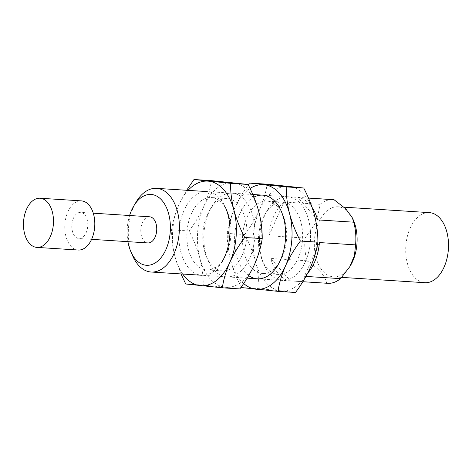 <?xml version="1.0" encoding="UTF-8"?>
<svg xmlns="http://www.w3.org/2000/svg" width="472" height="472" viewBox="0 0 472 472"><rect width="100%" height="100%" fill="white"/><g stroke="black" fill="none" stroke-linecap="round" stroke-linejoin="round"><path stroke-width="0.35" stroke-dasharray="2.36 1.77" d="M429.361 212.624A35.111 21.323 -86.3 0 0 410.121 228.242A35.111 21.323 -86.3 0 0 407.46 263.624A35.111 21.323 -86.3 0 0 424.877 282.698M353.434 220.271A35.111 21.323 -86.3 0 0 337.958 206.777A35.111 21.323 -86.3 0 0 318.718 222.4A35.111 21.323 -86.3 0 0 316.063 257.777A35.111 21.323 -86.3 0 0 333.48 276.857A35.111 21.323 -86.3 0 0 350.543 265.441M332.99 199.632A41.925 25.464 -86.3 0 0 320.075 204.305L316.712 221.451L305.042 238.065A41.925 25.464 -86.3 0 0 306.912 260.75C318.86 268.574 325.409 276.055 326.559 283.2A41.925 25.464 -86.3 0 0 327.645 283.306M136.154 201.981A41.925 25.464 -86.3 0 0 133.564 207.007A41.925 25.464 -86.3 0 0 132.709 255.912M273.878 215.975A41.925 25.464 -86.3 0 0 268.898 235.752L283.926 201.998A41.925 25.464 -86.3 0 0 273.878 215.975M305.042 238.065L268.898 235.752M306.912 260.75L270.763 258.444A41.925 25.464 -86.3 0 0 290.416 280.893L270.763 258.444M326.559 283.2L290.416 280.893M305.939 276.421L304.416 276.327A41.925 25.464 -86.3 0 0 307.726 273.111M312.157 207.538A41.925 25.464 -86.3 0 0 297.926 197.432L317.579 219.881M308.487 198.104L297.926 197.432M320.075 204.305L283.926 201.998M129.605 215.509A35.494 21.559 -86.3 0 0 127.936 241.658M149.6 216.79A13.098 7.959 -86.3 0 0 142.42 222.619A13.098 7.959 -86.3 0 0 141.429 235.817A13.098 7.959 -86.3 0 0 147.931 242.938M73.455 218.212A13.098 7.959 -86.3 0 0 72.464 231.41A13.098 7.959 -86.3 0 0 78.96 238.531A13.098 7.959 -86.3 0 0 87.739 225.964A13.098 7.959 -86.3 0 0 80.635 212.382A13.098 7.959 -86.3 0 0 73.455 218.212M81.367 200.877A24.633 14.962 -86.3 0 0 67.874 211.834A24.633 14.962 -86.3 0 0 66.009 236.649A24.633 14.962 -86.3 0 0 78.228 250.036M319.45 242.567L304.416 276.327M239.817 288.923L225.244 287.247A52.404 31.831 -86.3 0 0 254.732 263.995A52.404 31.831 -86.3 0 0 258.851 211.769A52.404 31.831 -86.3 0 0 233.481 182.788A52.404 31.831 -86.3 0 0 203.992 206.034C207.709 197.432 210.205 188.965 211.485 180.64M199.874 258.267C197.361 249.063 193.762 239.959 189.077 230.961C195.083 222.937 200.057 214.624 203.992 206.034A52.404 31.831 -86.3 0 0 199.874 258.267A52.404 31.831 -86.3 0 0 225.244 287.247L203.249 285.1C203.302 276.415 202.181 267.471 199.874 258.267M188.051 190.369A52.404 31.831 -86.3 0 0 179.065 204.441A52.404 31.831 -86.3 0 0 174.947 256.674A52.404 31.831 -86.3 0 0 182.699 274.043M186.658 190.281L179.065 204.441C175.348 213.049 172.846 221.515 171.572 229.84C171.519 238.531 172.64 247.475 174.947 256.674L181 273.931M249.658 258.202A41.925 25.464 -86.3 0 0 246.384 202.022A41.925 25.464 -86.3 0 0 211.657 206.807A41.925 25.464 -86.3 0 0 208.211 260.745A41.925 25.464 -86.3 0 0 249.658 258.202M227.221 211.468L225.587 207.698A41.925 25.464 -86.3 0 0 188.924 201.898A41.925 25.464 -86.3 0 0 185.036 262.715A41.925 25.464 -86.3 0 0 222.141 261.63L224.241 258.101A36.25 22.019 -86.3 0 0 226.483 253.759A36.25 22.019 -86.3 0 0 227.221 211.468A36.25 22.019 -86.3 0 0 211.249 197.538A36.25 22.019 -86.3 0 0 186.965 232.307A36.25 22.019 -86.3 0 0 206.624 269.884A36.25 22.019 -86.3 0 0 224.241 258.101M242.413 254.774A36.25 22.019 -86.3 0 0 245.157 218.253A36.25 22.019 -86.3 0 0 227.174 198.559A36.25 22.019 -86.3 0 0 209.556 210.341A36.25 22.019 -86.3 0 0 206.571 256.974A36.25 22.019 -86.3 0 0 222.548 270.904A36.25 22.019 -86.3 0 0 242.413 254.774M189.077 230.961L171.572 229.84M203.249 285.1L185.738 283.985M295.49 292.481L280.917 290.811A52.404 31.831 -86.3 0 0 310.405 267.559A52.404 31.831 -86.3 0 0 314.523 215.326A52.404 31.831 -86.3 0 0 289.153 186.346A52.404 31.831 -86.3 0 0 259.665 209.597C263.382 200.989 265.878 192.523 267.152 184.198M255.547 261.83C253.027 252.62 249.428 243.517 244.75 234.519C250.756 226.495 255.724 218.188 259.665 209.597A52.404 31.831 -86.3 0 0 255.547 261.83A52.404 31.831 -86.3 0 0 280.917 290.811L258.916 288.663C258.975 279.973 257.848 271.028 255.547 261.83M250.054 188.499A52.404 31.831 -86.3 0 0 234.737 208.005A52.404 31.831 -86.3 0 0 230.619 260.231A52.404 31.831 -86.3 0 0 243.646 283.513M249.647 183.077C243.64 191.107 238.673 199.414 234.737 208.005C231.014 216.607 228.519 225.073 227.244 233.398C227.185 242.089 228.312 251.033 230.619 260.231C233.133 269.441 236.732 278.545 241.41 287.542L258.916 288.663M305.331 261.759A41.925 25.464 -86.3 0 0 302.056 205.58A41.925 25.464 -86.3 0 0 267.329 210.37A41.925 25.464 -86.3 0 0 263.883 264.302A41.925 25.464 -86.3 0 0 305.331 261.759M253.901 197.125A41.925 25.464 -86.3 0 0 234.708 235.192A41.925 25.464 -86.3 0 0 248.697 275.595M298.08 258.337A36.25 22.019 -86.3 0 0 300.823 221.81A36.25 22.019 -86.3 0 0 282.846 202.116A36.25 22.019 -86.3 0 0 265.229 213.899A36.25 22.019 -86.3 0 0 262.243 260.532A36.25 22.019 -86.3 0 0 278.22 274.462A36.25 22.019 -86.3 0 0 298.08 258.337M282.156 257.317A36.25 22.019 -86.3 0 0 282.893 215.025A36.25 22.019 -86.3 0 0 266.916 201.096A36.25 22.019 -86.3 0 0 242.632 235.864A36.25 22.019 -86.3 0 0 262.29 273.441A36.25 22.019 -86.3 0 0 279.914 261.659A36.25 22.019 -86.3 0 0 282.156 257.317M244.75 234.519L227.244 233.398M343.929 207.161L337.958 206.777M341.71 277.383L333.48 276.857M308.47 198.069L262.78 195.142M252.797 194.505L207.108 191.585M302.806 281.719L257.429 278.822M247.133 278.161L201.762 275.259M93.279 213.191L80.635 212.382M91.603 239.339L78.96 238.531M206.571 256.974L208.211 260.745M209.556 210.341L211.657 206.807M227.174 198.559L211.249 197.538M222.548 270.904L206.624 269.884M262.243 260.532L263.883 264.302M265.229 213.899L267.329 210.37M282.846 202.116L266.916 201.096M278.22 274.462L262.29 273.441M282.893 215.025L281.259 211.255M279.914 261.659L277.807 265.193"/><path stroke-width="0.71" d="M341.71 277.383L424.877 282.698A35.111 21.323 -86.3 0 0 448.4 249.021A35.111 21.323 -86.3 0 0 429.361 212.624L343.929 207.161M349.799 266.692L350.543 265.441A35.111 21.323 -86.3 0 0 353.434 220.271L352.401 217.899M302.806 281.719L327.645 283.306A41.925 25.464 -86.3 0 0 340.56 278.639L305.939 276.421M340.56 278.639L349.793 266.686L354.407 255.659L355.593 244.88A41.925 25.464 -86.3 0 0 353.723 222.188L352.389 217.905L345.752 208.83L334.076 199.739A41.925 25.464 -86.3 0 0 332.99 199.632L308.47 198.069M127.936 241.658A35.494 21.559 -86.3 0 0 130.856 251.641L132.709 255.912A41.925 25.464 -86.3 0 0 151.188 272.025A41.925 25.464 -86.3 0 0 179.272 231.817A41.925 25.464 -86.3 0 0 156.539 188.352A41.925 25.464 -86.3 0 0 136.154 201.981L133.777 205.981A35.494 21.559 -86.3 0 0 131.582 210.235A35.494 21.559 -86.3 0 0 129.605 215.509M307.726 273.111A41.925 25.464 -86.3 0 0 319.45 242.567L355.593 244.88M353.723 222.188L317.579 219.881A41.925 25.464 -86.3 0 0 312.157 207.538M334.076 199.739L308.487 198.104M130.856 251.641A35.494 21.559 -86.3 0 0 161.896 256.556A35.494 21.559 -86.3 0 0 165.188 205.066A35.494 21.559 -86.3 0 0 133.777 205.981M91.603 239.339L147.931 242.938A13.098 7.959 -86.3 0 0 156.704 230.371A13.098 7.959 -86.3 0 0 149.6 216.79L93.279 213.191M36.91 247.393L78.228 250.036A24.633 14.962 -86.3 0 0 94.725 226.412A24.633 14.962 -86.3 0 0 81.367 200.877L40.049 198.234A24.633 14.962 -86.3 0 0 26.556 209.19A24.633 14.962 -86.3 0 0 29.358 243.298A24.633 14.962 -86.3 0 0 36.91 247.393A24.633 14.962 -86.3 0 0 53.407 223.769A24.633 14.962 -86.3 0 0 40.049 198.234M182.699 274.043A52.404 31.831 -86.3 0 0 200.317 285.654A52.404 31.831 -86.3 0 0 229.805 262.402C233.746 253.812 238.714 245.505 244.72 237.481C240.036 228.489 236.437 219.386 233.923 210.17C231.622 200.978 230.495 192.033 230.548 183.337L193.98 179.519L211.485 180.64L248.054 184.458C252.738 193.449 256.337 202.553 258.851 211.769C261.152 220.961 262.279 229.905 262.225 238.602C260.945 246.927 258.45 255.393 254.732 263.995C250.791 272.592 245.823 280.899 239.817 288.923L222.312 287.802C223.586 279.477 226.088 271.011 229.805 262.402A52.404 31.831 -86.3 0 0 233.923 210.17A52.404 31.831 -86.3 0 0 208.553 181.189A52.404 31.831 -86.3 0 0 188.051 190.369M181 273.931L185.738 283.985L222.312 287.802M193.98 179.519L186.658 190.281M222.141 261.63A41.925 25.464 -86.3 0 0 224.731 256.609A41.925 25.464 -86.3 0 0 225.587 207.698M262.225 238.602L244.72 237.481M248.054 184.458L230.548 183.337M243.646 283.513A52.404 31.831 -86.3 0 0 255.989 289.212A52.404 31.831 -86.3 0 0 285.477 265.966C289.413 257.37 294.386 249.063 300.387 241.039C295.708 232.047 292.109 222.943 289.596 213.733C287.295 204.535 286.168 195.591 286.221 186.9L249.647 183.077L267.152 184.198L303.726 188.015C308.411 197.007 312.01 206.111 314.523 215.326C316.824 224.519 317.945 233.463 317.892 242.16C316.618 250.484 314.122 258.951 310.405 267.559C306.464 276.149 301.49 284.457 295.49 292.481L277.984 291.36C279.259 283.035 281.755 274.568 285.477 265.966A52.404 31.831 -86.3 0 0 289.596 213.733A52.404 31.831 -86.3 0 0 264.226 184.753A52.404 31.831 -86.3 0 0 250.054 188.499M241.41 287.542L277.984 291.36M248.697 275.595A41.925 25.464 -86.3 0 0 277.807 265.193A41.925 25.464 -86.3 0 0 280.403 260.166A41.925 25.464 -86.3 0 0 281.259 211.255A41.925 25.464 -86.3 0 0 253.901 197.125M317.892 242.16L300.387 241.039M303.726 188.015L286.221 186.9M262.78 195.142L252.797 194.505M207.108 191.585L156.539 188.352M257.429 278.822L247.133 278.161M201.762 275.259L151.188 272.025"/></g></svg>
